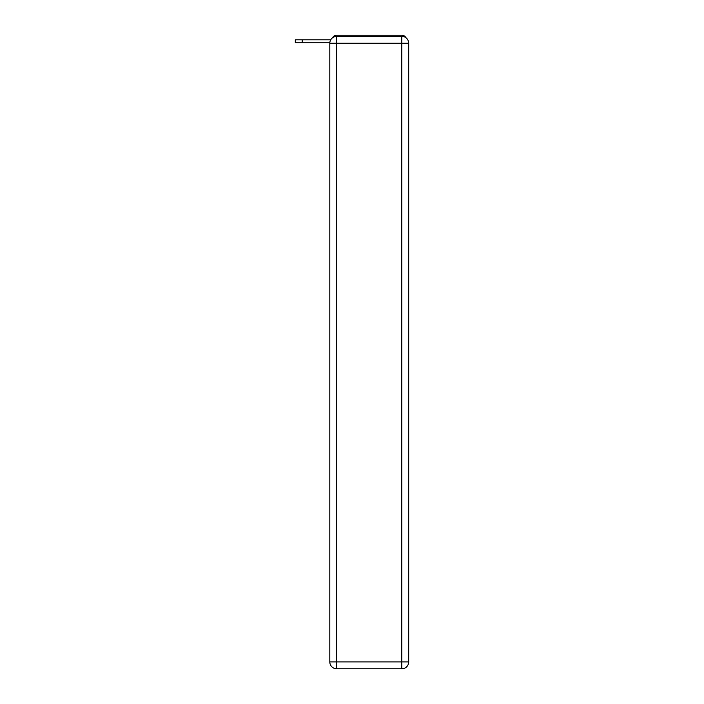 <?xml version="1.0" encoding="UTF-8"?>
<svg xmlns="http://www.w3.org/2000/svg" width="704" height="704" viewBox="0 0 704 704"><rect width="100%" height="100%" fill="white"/><g stroke="black" fill="none" stroke-linecap="round" stroke-linejoin="round"><path stroke-width="1.06" d="M405.882 37.69A4.602 4.602 0 0 0 401.79 35.2L336.706 35.2A4.602 4.602 0 0 0 332.622 37.69M336.706 35.2L351.314 35.2M387.191 35.2L401.79 35.2M295.31 39.802L295.31 42.786L295.31 39.802L295.31 42.786L295.31 39.802L295.31 42.786L295.31 39.802L295.31 42.786L295.31 39.802L295.31 42.786L295.31 39.802L295.31 42.786L295.31 39.802L295.31 42.786L295.31 39.802L295.31 42.786L295.31 39.802L295.31 42.786L295.31 39.802L295.31 42.786L295.31 39.802L295.31 42.786L295.31 39.802L295.31 42.786L295.31 39.802L295.31 42.786L295.31 39.802L295.31 42.786L295.31 39.802L295.31 42.786L295.31 39.802L295.31 42.786L295.31 39.802L295.31 42.786L295.31 39.802L295.31 42.786L295.31 39.802L295.31 42.786L295.31 39.802L295.31 42.786L295.31 39.802L295.31 42.786L295.31 39.802L295.31 42.786L295.31 39.802L295.31 42.786L295.31 39.802L295.31 42.786L295.31 39.802L295.31 42.786L295.31 39.802L295.31 42.786L295.31 39.802L309.109 39.802M336.706 36.353L401.79 36.353A6.899 6.899 0 0 1 408.69 43.252L408.69 661.901A6.899 6.899 0 0 1 401.79 668.8L336.706 668.8L336.706 661.901L401.79 661.901L401.79 43.252L336.706 43.252L336.706 661.901L329.806 661.901L329.806 43.252L336.706 43.252L336.706 36.353A6.899 6.899 0 0 0 329.806 43.252A6.899 6.899 0 0 1 336.706 36.353M329.806 661.901A6.899 6.899 0 0 0 336.706 668.8A6.899 6.899 0 0 1 329.806 661.901M329.824 42.786L302.21 42.786L302.21 39.802L330.73 39.802M302.21 42.786L295.31 42.786M401.79 668.8A6.899 6.899 0 0 0 408.69 661.901L401.79 661.901L401.79 668.8M408.69 43.252A6.899 6.899 0 0 0 401.79 36.353L401.79 43.252L408.69 43.252"/></g></svg>
